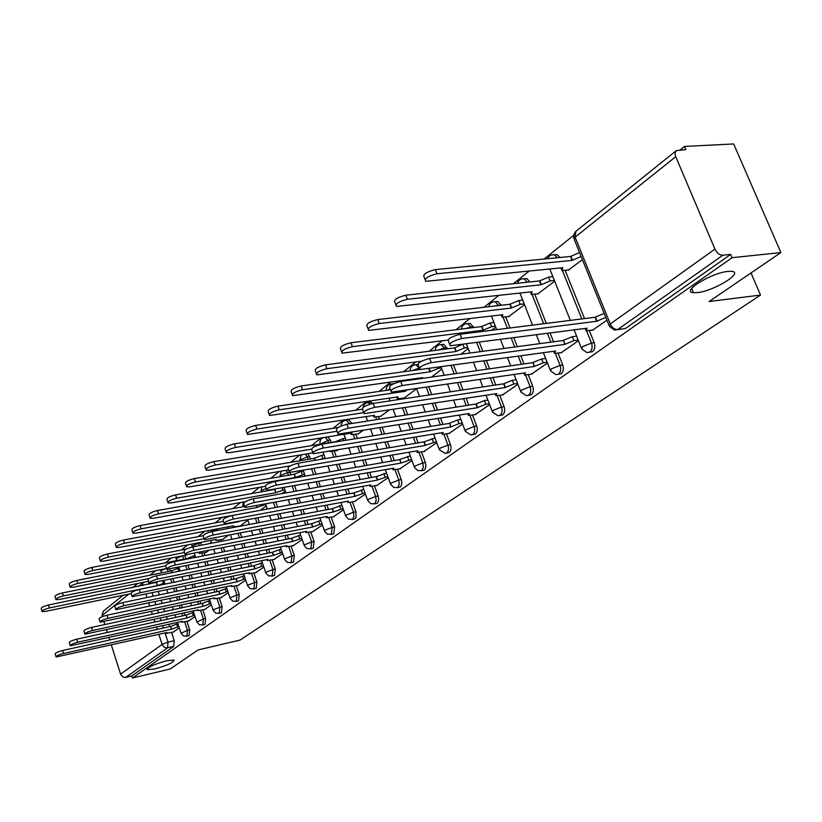 <?xml version="1.0" encoding="UTF-8"?>
<svg xmlns="http://www.w3.org/2000/svg" width="822" height="822" viewBox="0 0 822 822"><rect width="100%" height="100%" fill="white"/><g stroke="black" fill="none" stroke-linecap="round" stroke-linejoin="round"><path stroke-width="1.23" d="M697.375 292.611L693.429 292.704C680.482 291.974 711.164 272.853 727.963 271.404L731.529 271.322C744.67 272.144 713.928 291.111 697.375 292.611M154.803 668.944L147.261 669.673C147.549 667.3 154.002 664.32 166.619 660.754L174.017 660.045C173.771 662.419 167.359 665.388 154.803 668.944M589.538 352.217L592.487 351.662C594.84 349.535 595.405 346.545 594.183 342.692L591.501 343.051C592.724 346.925 592.169 349.915 589.816 352.042L586.949 352.587L581.709 348.918L582.5 346.658L591.501 343.051L586.6 330.834M558.169 374.329L561.159 373.712C563.399 371.678 563.923 368.77 562.741 364.999L560.09 365.389C561.272 369.17 560.748 372.078 558.508 374.113L555.98 374.657L550.576 370.979L551.326 368.883L560.09 365.389L555.384 353.491M528.258 395.403L531.259 394.766C533.396 392.803 533.889 389.977 532.748 386.289L530.118 386.689C531.269 390.388 530.776 393.214 528.638 395.177L526.388 395.701L520.871 392.043L521.58 390.09L530.118 386.689L525.607 375.099M499.694 415.531L502.704 414.863C504.739 412.983 505.211 410.24 504.092 406.623L501.492 407.034C502.602 410.661 502.139 413.415 500.105 415.285L498.101 415.788L492.501 412.161L493.169 410.342L501.492 407.034L497.156 395.731M472.393 434.766L475.393 434.088C477.346 432.28 477.777 429.608 476.698 426.063L474.119 426.484C475.198 430.04 474.767 432.721 472.814 434.519L471.027 435.002L465.365 431.396L466.012 429.711L474.119 426.484L469.937 415.459M446.274 453.179L449.254 452.48C451.114 450.754 451.525 448.144 450.477 444.671L447.928 445.103C448.976 448.586 448.565 451.196 446.706 452.932L445.092 453.384L439.4 449.819L440.006 448.237L447.928 445.103L443.901 434.335M421.254 470.821L424.203 470.112L425.375 468.612L425.94 465.704L425.364 462.488L422.837 462.94L423.33 467.42L421.686 470.564L417.761 470.595L414.514 467.471L415.1 466.002L422.837 462.94L418.943 452.408M397.262 487.723L400.191 487.014L401.311 485.566L401.845 482.73L401.27 479.586L398.783 480.048L399.266 484.425L397.694 487.477L393.902 487.518L390.666 484.394L391.221 483.028L398.783 480.048L395.012 469.742M374.246 503.948L377.134 503.239L378.212 501.841L378.716 499.077L378.161 495.985L375.695 496.457L376.168 500.742L374.678 503.711L370.999 503.763L367.773 500.649L368.307 499.365L375.695 496.457L372.047 486.367M352.135 519.535L355.001 518.826L356.029 517.47L355.957 511.746L353.511 512.219L353.994 516.411L352.556 519.298L348.528 519.155L345.785 516.257L346.288 515.055L353.511 512.219L349.987 502.334L347.788 502.427L348.251 501.06M330.886 534.516L333.711 533.807L334.616 526.892L332.201 527.364L331.297 534.29L327.372 534.156L324.639 531.269L325.132 530.139L332.201 527.364L328.779 517.685M310.449 548.921L313.233 548.223L314.086 541.462L311.702 541.945L310.85 548.706L307.017 548.572L304.304 545.705L304.777 544.647L311.702 541.945L308.384 532.451M290.772 562.793L293.516 562.094L294.327 555.487L291.964 555.97L291.163 562.587L287.423 562.464L284.731 559.618L285.183 558.621L291.964 555.97L288.738 546.661M271.815 576.16L274.527 575.462L275.288 568.999L272.945 569.482L272.195 575.955L268.537 575.842L265.876 573.016L266.297 572.081L272.945 569.482L269.822 560.347M253.546 589.035L256.217 588.357L256.926 582.017L254.615 582.521L253.906 588.85L250.32 588.737L247.689 585.932L248.1 585.058L254.615 582.521L251.573 573.551M235.914 601.468L238.544 600.79L239.223 594.583L236.931 595.087L236.263 601.283L232.76 601.18L230.15 598.395L230.55 597.573L236.931 595.087L233.972 586.281M218.899 613.469L221.498 612.791L222.125 606.718L219.864 607.211L219.238 613.294L215.796 613.181L213.227 610.427L213.597 609.647L219.864 607.211L216.987 598.57M202.459 625.059L205.017 624.381L205.623 618.432L203.383 618.935L202.787 624.884L199.417 624.782L196.869 622.059L203.383 618.935L200.578 610.438M186.573 636.259L189.101 635.591L189.666 629.755L187.447 630.258L186.892 636.094L183.583 635.992L181.066 633.289L187.447 630.258L184.714 621.905M780.9 252.56L709.098 301.52L760.514 295.077L240.055 640.081L198.153 649.925L170.205 668.985L132.404 678.047L732.083 257.707L780.9 252.56L733.676 143.953L684.541 146.429L680.195 149.912M573.571 235.431L544.154 259.022M529.06 271.137L513.36 283.724M498.718 295.468L484.004 307.274M469.804 318.659L455.984 329.745M442.185 340.801L429.218 351.21M415.809 361.968L403.612 371.75M390.573 382.209L379.096 391.406M366.407 401.588L355.607 410.24M343.247 420.155L333.085 428.313M321.042 437.972L311.466 445.658M299.711 455.08L290.69 462.313M279.223 471.509L270.715 478.332M259.526 487.312L251.501 493.745M240.569 502.519L232.996 508.592M222.31 517.161L215.169 522.895M204.719 531.269L197.979 536.674M187.755 544.873L181.385 549.98M171.387 558.004L165.376 562.823M155.584 570.673L149.902 575.236M684.541 146.429L685.908 149.614L676.342 150.58L675.088 152.615L675.283 155.635L714.955 249.117C716.979 253.104 719.61 255.139 722.846 255.221L617.733 329.54L614.476 330.074L609.431 326.416L610.263 323.981L714.955 249.117M732.083 257.707L730.676 254.409L722.846 255.221M158.338 591.789L159.345 594.881M161.184 600.553L162.109 603.41M163.886 608.876L164.749 611.517M166.465 616.798L167.256 619.243M168.911 624.34L169.651 626.6M171.572 632.498L174.233 640.708L168.048 642.126L167.524 647.859L125.745 677.39L123.043 677.061L120.721 674.605L111.36 645.044M109.758 639.978L109.028 637.667M107.374 632.437L106.583 629.94M104.877 624.535L104.024 621.822M102.38 616.623L102.031 615.524L103.264 611.198L123.074 595.282M125.745 677.39L131.736 675.961L132.404 678.047M188.433 621.072L195.071 616.592M204.37 609.605L211.377 604.869M205.777 552.528L208.521 550.709M220.861 597.728L228.249 592.724M222.474 539.52L227.879 535.646M237.938 585.439L245.737 580.147M255.621 572.698L263.852 567.108M273.962 559.494L282.655 553.576M292.981 545.798L302.157 539.54M312.73 531.587L322.419 524.96M333.239 516.822L343.483 509.804M336.424 450.764L337.791 450.076M354.559 501.471L365.389 494.043M358.084 433.903L362.821 430.594M376.743 485.504L388.2 477.633M380.617 416.353L389.032 410.188M399.831 468.879L411.966 460.536M404.095 398.064L416.518 388.796M423.895 451.545L436.739 442.698M448.997 433.482L462.611 424.09M475.198 414.617L489.624 404.65M502.561 394.909L517.881 384.316M508.674 316.604L524.518 304.715M531.197 374.298L547.452 363.036M537.855 293.865L554.686 281.227M561.169 352.72L578.441 340.74M568.434 270.048L582.408 259.649M592.58 330.105L606.934 320.241M565.156 270.387L584.504 318.587M589.302 330.536L594.183 342.692M524.251 278.833L526.82 278.566L529.902 281.956M534.752 294.214L546.291 323.406M550.093 333.023L553.566 341.798M558.056 353.152L562.741 364.999M495.635 301.715L497.855 301.458L501.163 305.281M505.715 316.963L510.01 327.978M513.822 337.76L517.305 346.678M520.881 355.854L524.025 363.91M528.248 374.74L532.748 386.289M468.273 323.58L470.205 323.354L473.688 327.546M479.349 342.26L482.833 351.313M486.418 360.632L489.563 368.821M492.933 377.586L495.779 385.004M499.755 395.351L504.092 406.623M442.092 344.521L443.767 344.305L447.394 348.826M453.6 365.194L456.755 373.496M460.135 382.394L462.992 389.926M466.177 398.321L468.766 405.154M472.516 415.048L476.698 426.063M428.868 386.987L431.735 394.611M434.92 403.129L437.52 410.065M440.53 418.11L442.894 424.429M446.449 433.913L450.477 444.671M401.66 398.423L401.907 399.091M405.092 407.722L407.691 414.74M410.712 422.909L413.076 429.3M415.942 437.037L418.1 442.873M421.47 451.977L425.364 462.488M378.295 416.713L379.209 419.22M382.23 427.481L384.593 433.954M387.46 441.794L389.618 447.702M392.341 455.141L394.313 460.546M397.509 469.29L401.27 479.586M347.696 419.96L348.682 419.806L351.96 423.494M355.854 434.263L357.354 438.414M360.221 446.336L362.379 452.316M365.102 459.847L367.074 465.324M369.664 472.486L371.482 477.5M374.513 485.915L378.161 495.985M327.629 436.914L330.372 440.14L331.194 442.431M334.297 451.124L336.301 456.734M339.024 464.358L341.007 469.886M343.596 477.14L345.404 482.206M347.87 489.121L349.535 493.765M352.433 501.872L355.957 511.746M307.88 453.723L310.603 458.953M314.045 468.674L316.018 474.263M318.607 481.6L320.416 486.716M322.892 493.703L324.546 498.399M326.909 505.088L328.43 509.393M331.194 517.213L334.616 526.892M289.991 472.568L290.793 474.849M294.646 485.874L296.454 491.042M298.92 498.111L300.585 502.848M302.948 509.599L304.469 513.956M306.729 520.418L308.127 524.426M310.767 531.978L314.086 541.462M275.915 502.334L277.579 507.123M279.942 513.935L281.463 518.333M283.724 524.857L285.121 528.906M287.289 535.163L288.573 538.883M291.101 546.188L294.327 555.487M257.831 518.107L259.362 522.545M261.612 529.132L263.019 533.211M265.177 539.53L266.472 543.28M268.547 549.343L269.729 552.805M272.154 559.874L275.288 568.999M240.363 533.231L241.76 537.352M243.918 543.722L245.213 547.514M247.288 553.627L248.47 557.121M250.463 562.998L251.563 566.224M253.885 573.068L256.926 582.017M217.08 528.926L217.655 530.478M220.799 539.849L221.303 541.338M223.461 547.76L224.755 551.583M226.831 557.758L228.013 561.282M230.006 567.211L231.105 570.458M233.016 576.16L234.034 579.161M236.263 585.788L239.223 594.583M200.65 542.376L201.606 545.171M204.164 552.846L205.048 555.508M207.123 561.724L208.315 565.279M210.298 571.259L211.398 574.537M213.309 580.281L214.326 583.312M216.165 588.85L217.1 591.645M219.248 598.077L222.125 606.718M184.765 555.364L185.885 558.744M188.135 565.557L189.327 569.132M191.31 575.164L192.41 578.462M194.321 584.257L195.328 587.309M197.177 592.898L198.102 595.703M199.89 601.098L200.743 603.697M202.808 609.945L205.623 618.432M169.825 569.245L170.431 571.085M173 578.924L174.089 582.253M176.011 588.09L177.018 591.162M178.857 596.793L179.792 599.628M181.57 605.054L182.422 607.674M184.149 612.924L184.94 615.339M186.933 621.411L189.666 629.755M751.01 272.935L760.514 295.077M173.021 632.169L179.319 627.936M559.967 257.492L557.182 254.604L554.305 254.83M417.679 364.362L417.001 364.567M393.933 383.586L392.947 383.792M373.065 403.417L370.989 402.081L369.859 402.246M730.676 254.409L625.367 328.533L617.538 329.673M131.736 675.961L173.699 646.431L174.233 640.708M239.962 526.234L247.823 520.12M260.43 510.298L266.194 505.818M281.761 493.693L285.255 490.981M304.027 476.37L305.044 475.568M431.54 377.093L441.846 369.078M460.854 354.272L468.18 348.579M491.669 330.29L495.707 327.146M178.867 626.539L171.449 629.251L170.524 626.405L177.932 623.682M56.019 656.686L55.197 654.024C55.208 653.017 57.663 651.856 62.554 650.531L170.524 626.405M171.449 629.251L63.479 653.511C58.578 654.836 56.122 655.997 56.112 656.994L166.958 632.498L166.486 633.289L173.617 632.036M164.626 582.932L157.269 585.644L49.402 607.951C44.532 609.225 42.097 610.417 42.128 611.527L45.385 611.424L131.212 593.587M42.014 611.178L41.223 608.599C41.192 607.479 43.617 606.287 48.498 605.013L157.423 582.13M156.355 582.829L157.269 585.644M194.619 615.205L187.005 617.99L186.049 615.092L193.663 612.308M70.158 645.455L69.315 642.773C69.305 641.725 71.812 640.533 76.826 639.177L186.049 615.092M187.005 617.99L77.771 642.198C72.757 643.564 70.25 644.756 70.26 645.794L182.361 621.35L181.868 622.182L189.039 620.939M210.915 603.482L203.085 606.338L202.109 603.399L209.939 600.543M84.8 633.824L83.957 631.111C83.916 630.032 86.464 628.799 91.612 627.412L202.109 603.399M203.085 606.338L92.578 630.484C87.43 631.882 84.882 633.115 84.913 634.183L198.287 609.811L197.773 610.695L204.986 609.462M180.049 570.941L177.018 571.639M149.255 578.441L63.356 595.919C58.362 597.224 55.886 598.447 55.937 599.608L59.194 599.515L148.546 581.236M55.814 599.228L55.012 596.628C54.961 595.457 57.427 594.234 62.431 592.939L171.541 570.858L177.747 568.351L178.682 571.208M179.104 568.074L177.747 568.351M171.541 570.858L172.127 572.626M165.643 565.896L77.813 583.466C72.685 584.791 70.158 586.055 70.24 587.257L73.497 587.185L166.599 568.464M70.106 586.846L69.295 584.226C69.212 583.014 71.73 581.75 76.857 580.424L187.252 558.477L193.571 555.919L194.156 557.676M195.03 555.631L193.571 555.919M187.252 558.477L187.437 559.011M227.797 591.357L219.741 594.275L218.744 591.295L226.79 588.367M99.986 621.761L99.123 619.038C99.051 617.908 101.661 616.634 106.942 615.216L218.744 591.295M219.741 594.275L107.929 618.35C102.647 619.767 100.037 621.042 100.109 622.162L214.768 597.882L214.234 598.806L221.488 597.594M245.275 578.791L236.983 581.791L235.965 578.75L244.247 575.76M115.727 609.256L114.854 606.513C114.751 605.341 117.412 604.026 122.838 602.577L235.965 578.75M236.983 581.791L123.855 605.752C118.43 607.211 115.768 608.516 115.861 609.688L231.835 585.521L231.28 586.497L238.565 585.305M263.4 565.772L254.861 568.845L253.813 565.762L262.352 562.69M132.075 596.279L131.191 593.515C131.047 592.292 133.76 590.936 139.339 589.446L253.813 565.762M254.861 568.845L140.377 592.683C134.798 594.172 132.085 595.529 132.229 596.741L249.518 572.708L248.943 573.746L256.269 572.564M199.561 552.487L199.14 553.432L206.332 552.415M184.508 552.538L92.794 570.55C87.522 571.907 84.954 573.211 85.067 574.465L88.314 574.403L187.19 554.881M84.923 574.013L84.091 571.382C83.978 570.119 86.546 568.814 91.817 567.457L186.522 548.983M205.829 544.349L210.113 543.517M211.511 542.756L209.959 543.054M204.072 538.718L108.319 557.152C102.914 558.539 100.284 559.885 100.438 561.2L103.685 561.159L216.33 539.335L215.806 540.414L223.029 539.417M100.284 560.717L99.441 558.066C99.287 556.751 101.918 555.405 107.322 554.018L202.931 535.728M238.832 521.693L124.441 543.25C118.882 544.678 116.2 546.065 116.395 547.442L119.622 547.411L233.612 525.782L233.068 526.923L240.343 525.946M116.221 546.907L115.368 544.256C115.172 542.88 117.854 541.482 123.413 540.064L223.45 521.343M282.203 552.261L273.397 555.415L272.318 552.281L281.114 549.127M149.049 582.788L148.155 580.013C147.97 578.739 150.745 577.332 156.478 575.811L272.318 552.281M273.397 555.415L157.547 579.099C151.813 580.63 149.029 582.027 149.214 583.301L267.859 559.422L267.253 560.522L274.61 559.361M265.691 504.359L256.947 507.493L141.179 528.823C135.466 530.272 132.722 531.721 132.959 533.149L136.175 533.129L251.183 512.014M132.774 532.574L131.91 529.913C131.674 528.474 134.407 527.025 140.13 525.577L244.751 506.434M256.402 505.91L256.947 507.493M301.705 538.246L292.632 541.482L291.522 538.297L300.605 535.06M166.702 568.773L165.787 565.988C165.551 564.652 168.387 563.204 174.295 561.632L291.522 538.297M292.632 541.482L175.394 564.981C169.486 566.553 166.65 568.002 166.876 569.327L286.878 545.644L286.251 546.815L293.639 545.674M284.751 489.542L275.74 492.758L158.574 513.822C152.686 515.312 149.892 516.812 150.179 518.302L153.375 518.302L245.439 501.636M149.974 517.675L149.101 515.014C148.813 513.503 151.608 512.014 157.495 510.524L274.949 489.378M274.651 489.614L275.74 492.758M321.977 523.696L312.607 527.015L311.466 523.768L320.837 520.449M185.053 554.192L184.128 551.398C183.84 550 186.748 548.5 192.831 546.887L311.466 523.768M312.607 527.015L193.961 550.288C187.878 551.911 184.971 553.412 185.258 554.799L306.637 531.341L305.979 532.584L313.398 531.454M304.551 474.171L295.252 477.469L176.668 498.214C170.606 499.755 167.739 501.307 168.089 502.869L171.264 502.879L265.136 486.326M167.863 502.18L166.979 499.519C166.63 497.947 169.486 496.396 175.559 494.865L294.132 474.273L301.263 471.345L302.393 474.541M303.431 470.975L301.263 471.345M294.132 474.273L295.252 477.469M343.041 508.571L333.362 511.983L332.191 508.684L341.87 505.273M204.164 539.016L203.229 536.211C202.88 534.752 205.849 533.19 212.127 531.526L332.191 508.684M333.362 511.983L213.299 534.999C207.01 536.663 204.041 538.225 204.39 539.674L327.156 516.473L326.478 517.798L333.917 516.689M325.132 458.193L319.059 459.662M290.392 465.848L195.502 481.98C189.245 483.562 186.317 485.175 186.728 486.809L189.872 486.84L288.604 469.907M186.471 486.059L185.587 483.398C185.176 481.754 188.094 480.14 194.352 478.558L314.364 458.327L321.659 455.326L322.82 458.584M323.971 454.946L321.659 455.326M314.364 458.327L315.083 460.341M364.958 492.84L354.95 496.344L353.748 492.984L363.756 489.48M224.077 523.193L223.132 520.398C222.721 518.867 225.752 517.244 232.246 515.528L353.748 492.984M354.95 496.344L233.438 519.072C226.954 520.778 223.913 522.402 224.324 523.922L348.292 501.163M355.248 501.338L349.977 502.334M311.343 449.213L215.117 465.067C208.654 466.691 205.664 468.365 206.147 470.092L209.25 470.122L312.73 452.912M329.509 451.463L337.041 450.662M205.86 469.259L204.966 466.619C204.483 464.882 207.473 463.207 213.936 461.584L335.407 441.743L342.866 438.681L343.586 440.664M345.343 438.27L342.866 438.681M387.779 476.462L377.421 480.069L376.188 476.647L386.535 473.051M244.843 506.701L243.887 503.907C243.394 502.293 246.508 500.608 253.217 498.851L376.188 476.647M377.421 480.069L254.45 502.448C247.741 504.225 244.627 505.9 245.12 507.503L370.701 484.929L369.962 486.429L377.442 485.37M337.01 431.283L235.565 447.435C228.886 449.11 225.824 450.857 226.389 452.655L229.451 452.706L351.97 432.999L351.282 434.643L358.7 433.8M226.081 451.761L225.177 449.12C224.612 447.302 227.673 445.555 234.352 443.88L338.13 427.512M363.211 421.727L364.978 421.45M367.578 420.936L364.937 421.347M411.555 459.416L400.838 463.105L399.79 459.457L410.27 455.933M266.523 489.491L265.557 486.696C264.982 485.011 268.167 483.254 275.103 481.435L399.564 459.632M400.838 463.105L276.377 485.103C269.441 486.932 266.246 488.689 266.821 490.364L393.83 468.18L393.05 469.783L400.54 468.746M363.437 412.706L256.906 429.033C250.001 430.769 246.867 432.578 247.514 434.478L374.534 415.305L373.815 417.062L381.244 416.251M247.165 433.492L246.271 430.872C245.614 428.961 248.747 427.142 255.652 425.416L362.009 409.274M436.348 441.63L425.241 445.432L423.926 441.887L435.023 438.085M289.159 471.499L288.193 468.725C287.525 466.958 290.783 465.118 297.975 463.238L423.926 441.887M425.241 445.432L299.29 466.978C292.098 468.879 288.841 470.698 289.498 472.455L417.936 450.723L417.124 452.429L424.614 451.422M406.756 390.224L405.164 391.293L279.203 409.808C272.041 411.606 268.835 413.497 269.575 415.49L398.043 396.882L397.293 398.742L404.732 397.971M269.195 414.411L268.291 411.822C267.54 409.818 270.746 407.918 277.908 406.119L390.501 389.751M404.866 390.501L405.164 391.293M462.221 423.083L458.995 423.607L450.713 426.988L449.603 423.186L457.638 419.991L460.865 419.467M312.843 452.696L311.867 449.942C311.096 448.072 314.436 446.161 321.895 444.209L449.357 423.371M450.713 426.988L323.262 448.021C315.802 449.994 312.452 451.895 313.213 453.744L443.089 432.506L442.236 434.335L449.726 433.358M441.424 367.979L438.198 368.42L429.988 371.832L302.506 389.71C295.077 391.58 291.789 393.553 292.642 395.649L422.559 377.658L421.614 378.51M292.221 394.468L291.317 391.909C290.464 389.803 293.742 387.809 301.171 385.96L419.929 369.489M428.796 368.636L429.988 371.832M489.265 403.705L485.812 404.249L477.305 407.722L475.907 404.034L484.405 400.561L487.857 400.026M337.637 433.009L336.65 430.276C335.766 428.313 339.198 426.31 346.935 424.275L475.907 404.034M477.305 407.722L348.343 428.18C340.596 430.225 337.164 432.218 338.048 434.16L469.341 413.487L468.448 415.439L475.938 414.504M467.78 347.552L464.327 348.004L455.912 351.508L326.889 368.688C319.183 370.619 315.812 372.695 316.789 374.894L421.522 361.197M316.316 373.589L315.422 371.082C314.436 368.862 317.806 366.776 325.512 364.855L454.535 347.881L462.324 344.48M454.535 347.881L455.912 351.508M517.541 383.453L513.842 384.008L505.119 387.573L503.67 383.823L512.383 380.247L516.082 379.702M363.612 412.367L362.625 409.675C361.618 407.609 365.132 405.513 373.188 403.397L503.67 383.823M505.119 387.573L374.637 407.383C366.591 409.5 363.067 411.586 364.074 413.641L496.786 393.615L495.851 395.701L503.321 394.796M495.337 326.2L491.638 326.663L483.007 330.259L352.443 346.648C344.428 348.672 340.976 350.84 342.075 353.162L447.826 340.082M341.562 351.734L340.668 349.268C339.558 346.925 343 344.747 351.015 342.743L481.589 326.57L490.21 322.974L491.638 326.663M493.909 322.512L490.21 322.974M481.589 326.57L483.007 330.259M547.144 362.255L543.178 362.821L534.218 366.499L533.005 362.461L541.677 358.988L545.644 358.423M390.861 390.727L389.885 388.066C388.734 385.888 392.351 383.699 400.725 381.49L532.728 362.666M534.218 366.499L402.235 385.559C393.851 387.768 390.234 389.957 391.375 392.115L525.505 372.818L524.518 375.058L531.957 374.185M524.179 303.873L520.213 304.335L511.356 308.045L379.24 323.539C370.907 325.646 367.362 327.927 368.605 330.382L502.858 314.703L501.975 317.158L509.352 316.521M368.03 328.81L367.146 326.406C365.882 323.93 369.427 321.649 377.76 319.553L509.876 304.274L518.733 300.564L520.213 304.335M522.7 300.112L518.733 300.564M509.876 304.274L511.356 308.045M578.164 340.051L573.92 340.627L564.714 344.408L563.46 340.287L572.359 336.712L576.612 336.147M419.487 367.989L418.511 365.389C417.206 363.088 420.926 360.786 429.649 358.474L563.162 340.503M564.714 344.408L431.221 362.625C422.477 364.947 418.758 367.239 420.063 369.52L555.569 351.035L554.531 353.439L561.94 352.607M554.388 280.497L550.134 280.949L541.04 284.772L407.383 299.28C398.691 301.479 395.053 303.873 396.461 306.462L532.142 291.748L531.207 294.379L538.554 293.793M395.814 304.736L394.94 302.404C393.522 299.794 397.16 297.4 405.842 295.201L539.509 280.929L548.603 277.106L550.134 280.949M552.857 276.665L548.603 277.106M539.509 280.929L541.04 284.772M605.783 317.395L596.69 321.248L595.087 317.261L604.17 313.408M449.593 344.079L448.627 341.531C447.147 339.106 450.97 336.691 460.084 334.266L595.087 317.261M596.69 321.248L461.707 338.52C452.583 340.945 448.761 343.36 450.23 345.764L587.103 328.194L586.004 330.783L593.371 330.002M581.133 256.485L572.153 260.379L436.965 273.767C427.902 276.079 424.162 278.596 425.745 281.33L562.823 267.695L561.847 270.52L569.143 269.976M425.025 279.439L424.173 277.189C422.58 274.435 426.31 271.907 435.372 269.606L570.571 256.454L579.541 252.56M570.571 256.454L572.153 260.379M675.674 156.725L575.102 237.157L610.263 323.981C612.092 327.711 614.579 329.571 617.733 329.54L625.367 328.533M148.33 581.288L149.296 584.278M152.152 593.083L153.159 596.186M154.998 601.868L155.933 604.735M157.711 610.222L158.564 612.863M160.28 618.154L161.071 620.6M162.735 625.717L163.465 627.977M165.068 632.93L168.048 642.126L162.119 644.417L158.862 634.327M157.249 629.364L156.519 627.104M154.865 621.966L154.074 619.521M152.358 614.209L151.495 611.558M149.717 606.061L148.792 603.194M146.953 597.491L145.946 594.388M143.09 585.552L142.36 583.271L138.271 586.548M128.849 594.08L102.031 615.524M120.557 674.143L162.119 644.417L163.866 646.935L166.126 647.921L173.699 646.431M562.443 270.602L581.822 318.926M529.882 281.915L527.241 282.244M532.07 294.471L543.63 323.745M547.442 333.372L550.904 342.158M500.988 304.828L498.533 305.589M503.074 317.251L507.38 328.307M511.192 338.099L514.675 347.028M518.25 356.214L521.395 364.28M473.38 326.724L470.77 327.053L471.088 327.875M476.739 342.599L480.223 351.672M483.809 361.002L486.953 369.191M490.323 377.966L493.179 385.395M446.963 347.675L444.383 348.014L444.815 349.165M451.021 365.554L454.176 373.866M457.556 382.775L460.412 390.316M463.598 398.721L466.187 405.565M426.32 387.357L429.176 395.002M432.372 403.52L434.961 410.466M437.982 418.521L440.345 424.84M399.132 398.804L399.379 399.471M402.575 408.102L405.174 415.141M408.195 423.309L410.558 429.711M413.415 437.458L415.583 443.305M375.798 417.103L376.712 419.61M379.733 427.882L382.096 434.365M384.963 442.205L387.121 448.124M389.844 455.573L391.817 460.988M351.826 423.125L349.494 423.875M353.388 434.663L354.888 438.814M357.745 446.747L359.913 452.737M362.636 460.279L364.608 465.755M367.198 472.927L369.006 477.942M330.372 440.14L327.927 440.541L328.749 442.832M331.852 451.535L333.866 457.155M336.588 464.779L338.561 470.318M341.151 477.572L342.959 482.648M345.435 489.573L347.09 494.217M309.74 456.508L307.325 456.909L308.188 459.364M311.62 469.095L313.603 474.684M316.193 482.031L318.001 487.148M320.477 494.156L322.132 498.851M324.495 505.54L326.015 509.856M289.282 472.362L287.495 472.671L288.399 475.26M292.252 486.295L294.06 491.474M296.537 498.543L298.191 503.29M300.554 510.051L302.075 514.408M304.335 520.881L305.743 524.888M273.551 502.766L275.216 507.554M277.579 514.387L279.1 518.785M281.36 525.32L282.758 529.368M284.926 535.625L286.21 539.355M255.498 518.538L257.019 522.987M259.279 529.584L260.677 533.663M262.845 539.982L264.129 543.753M266.205 549.815L267.397 553.278M238.051 533.683L239.449 537.804M241.606 544.185L242.901 547.976M244.977 554.1L246.158 557.593M248.152 563.471L249.251 566.697M217.398 529.738L215.117 530.169L215.364 530.92M218.518 540.29L219.022 541.78M221.18 548.212L222.464 552.045M224.54 558.22L225.721 561.745M227.725 567.673L228.814 570.93M230.735 576.643L231.742 579.644M200.835 542.869L198.575 543.311L199.345 545.613M201.904 553.298L202.787 555.96M204.863 562.186L206.045 565.742M208.038 571.722L209.137 574.999M211.049 580.764L212.055 583.784M213.905 589.333L214.84 592.128M184.837 555.559L182.597 556.001L183.655 559.196M185.906 566.009L187.087 569.595M189.081 575.616L190.17 578.924M192.081 584.73L193.088 587.781M194.937 593.371L195.872 596.186M197.65 601.581L198.513 604.18M167.544 569.461L168.222 571.526M170.791 579.376L171.88 582.706M173.791 588.552L174.798 591.635M176.648 597.265L177.573 600.101M179.35 605.537L180.213 608.157M181.929 613.407L182.72 615.832M165.633 568.66L161.184 570.632L161.359 572.913M182.525 555.806L176.525 558.405L176.638 560.583M198.39 542.808L198.575 543.311L192.379 545.767L192.173 547.02M214.789 529.358L215.117 530.169L209.538 532.183M286.148 470.328L287.495 472.671L280.651 475.393L280.271 476.678M305.465 454.124L307.325 456.909L300.338 459.704L299.691 460.803M325.183 437.304L327.927 440.541L320.077 444.25M345.363 420.289L346.216 420.196L349.36 423.515L345.764 424.501M367.537 402.554L370.691 403.951M390.625 384.069L392.556 384.264M414.699 364.814L415.911 364.721L419.117 368.092L412.346 370.537M439.811 344.726L441.188 344.634L444.383 348.014L438.383 350.008M466.033 323.745L467.595 323.663L470.77 327.053L465.797 328.523M493.447 301.808L495.224 301.756L498.358 305.137L494.813 306.02M522.124 278.863L524.159 278.843L527.221 282.203L526.265 282.347M552.168 254.83L554.49 254.861L557.275 257.748M244.124 504.595L243.24 506.712M266.143 488.402L261.694 490.508L261.417 491.977M390.142 388.775L387.583 390.173M608.938 325.183L574.434 239.942L575.955 231.27L676.074 150.796M142.185 582.541L142.36 583.271L144.764 582.017M171.593 629.149L170.668 626.292M177.593 626.816L176.658 623.97M63.479 653.511L62.554 650.531M162.664 581.051L163.362 583.188M156.499 582.716L157.413 585.531M48.498 605.013L49.402 607.951M187.149 617.877L186.204 614.99M193.252 615.503L192.307 612.616M77.771 642.198L76.826 639.177M203.24 606.225L202.274 603.286M209.466 603.8L208.49 600.861M92.578 630.484L91.612 627.412M171.695 570.735L172.301 572.595M62.431 592.939L63.356 595.919M187.406 558.354L187.611 558.981M76.857 580.424L77.813 583.466M219.895 594.162L218.899 591.172M226.235 591.686L225.238 588.706M107.929 618.35L106.942 615.216M237.157 581.668L236.13 578.626M243.62 579.14L242.593 576.109M123.855 605.752L122.838 602.577M255.036 568.711L253.988 565.628M261.622 566.132L260.574 563.049M140.377 592.683L139.339 589.446M91.817 567.457L92.794 570.55M107.322 554.018L108.319 557.152M123.413 540.064L124.441 543.25M273.572 555.282L272.493 552.148M280.302 552.651L279.223 549.517M157.547 579.099L156.478 575.811M256.608 505.869L257.122 507.359M140.13 525.577L141.179 528.823M292.817 541.349L291.707 538.163M299.681 538.657L298.571 535.461M175.394 564.981L174.295 561.632M282.1 488.104L282.727 489.912M274.836 489.47L275.925 492.614M157.495 510.524L158.574 513.822M312.802 526.871L311.661 523.635M319.809 524.117L318.669 520.871M193.961 550.288L192.831 546.887M294.317 474.119L295.437 477.315M175.559 494.865L176.668 498.214M333.568 511.829L332.396 508.53M340.729 509.013L339.558 505.715M213.299 534.999L212.127 531.526M314.569 458.162L315.319 460.299M194.352 478.558L195.502 481.98M355.166 496.19L353.963 492.83M362.492 493.303L361.29 489.943M233.438 519.072L232.246 515.528M213.936 461.584L215.117 465.067M377.647 479.904L376.404 476.483M385.138 476.945L383.895 473.523M254.45 502.448L253.217 498.851M234.352 443.88L235.565 447.435M401.064 462.94L399.79 459.457M408.729 459.909L407.455 456.426M276.377 485.103L275.103 481.435M255.652 425.416L256.906 429.033M425.477 445.257L424.162 441.712M433.328 442.144L432.012 438.599M299.29 466.978L297.975 463.238M405.154 390.46L405.4 391.108M277.908 406.119L279.203 409.808M450.959 426.803L449.603 423.186M458.995 423.607L457.638 419.991M323.262 448.021L321.895 444.209M437.807 367.383L438.198 368.42M429.094 368.595L430.235 371.636M301.171 385.96L302.506 389.71M477.572 407.527L476.164 403.849M485.812 404.249L484.405 400.561M348.343 428.18L346.935 424.275M462.95 344.397L464.327 348.004M454.792 347.685L456.169 351.302M325.512 364.855L326.889 368.688M505.396 387.378L503.948 383.627M513.842 384.008L512.383 380.247M374.637 407.383L373.188 403.397M481.856 326.365L483.274 330.054M351.015 342.743L352.443 346.648M534.506 366.293L533.005 362.461M543.178 362.821L541.677 358.988M402.235 385.559L400.725 381.49M510.164 304.058L511.633 307.818M377.76 319.553L379.24 323.539M565.012 344.192L563.46 340.287M573.92 340.627L572.359 336.712M431.221 362.625L429.649 358.474M539.807 280.703L541.328 284.546M405.842 295.201L407.383 299.28M597.008 321.022L595.395 317.025M461.707 338.52L460.084 334.266M570.879 256.217L572.461 260.132M435.372 269.606L436.965 273.767M693.429 292.704L691.641 288.45M147.261 669.673L147.046 669.005M160.578 569.677L160.773 571.105M180.984 633.022L177.521 622.429M175.867 617.343L175.065 614.907M173.35 609.647L172.497 607.016M170.719 601.57L169.784 598.724M167.945 593.073L166.938 589.991M165.027 584.134L163.927 580.784M348.682 419.806L346.216 420.196C342.897 420.659 341.202 422.59 341.12 426.002M370.989 402.081L368.492 402.451C365.513 402.729 363.756 404.373 363.221 407.352M393.717 383.689L391.704 383.977C387.984 384.408 386.165 386.535 386.258 390.368M417.648 364.485L415.911 364.721C412.233 365.03 410.322 367.064 410.188 370.835M443.767 344.305L441.188 344.634C437.551 344.808 435.557 346.74 435.187 350.429M470.205 323.354L467.595 323.663C464.029 323.704 461.933 325.512 461.327 329.077M497.855 301.458L495.224 301.756C491.731 301.643 489.552 303.297 488.689 306.729M526.82 278.566L524.159 278.843C520.768 278.576 518.507 280.055 517.387 283.292M557.182 254.604L554.49 254.861C551.223 254.43 548.901 255.714 547.514 258.704M175.908 557.111L176.083 558.909M196.777 621.761L193.211 610.931M191.495 605.711L190.632 603.101M188.855 597.686L187.919 594.861M186.08 589.261L185.073 586.199M183.152 580.373L182.063 577.065M180.069 571.013L178.888 567.416M191.793 544.092L191.927 546.281M213.124 610.119L209.435 599.033M207.658 593.669L206.723 590.864M204.884 585.295L203.866 582.264M201.955 576.489L200.866 573.201M198.873 567.201L197.681 563.635M195.615 557.388L194.331 553.514M208.264 530.591L208.182 532.635M230.037 598.056L226.235 586.713M224.385 581.185L223.379 578.174M221.457 572.451L220.368 569.184M218.375 563.234L217.193 559.7M215.117 553.504L213.833 549.661M211.665 543.219L210.73 540.424M225.372 516.586L225.084 518.004M247.566 585.562L243.641 573.941M241.719 568.259L240.62 565.022M238.627 559.124L237.445 555.61M235.369 549.476L234.075 545.664M231.917 539.273L230.52 535.132M228.259 528.464L227.735 526.902M243.148 502.047L242.88 505.674M265.742 572.615L261.673 560.696M259.67 554.85L258.488 551.367M256.413 545.284L255.118 541.513M252.96 535.173L251.553 531.074M249.302 524.457L247.782 519.997M261.673 486.932L261.129 491.145M284.587 559.186L280.374 546.959M278.288 540.927L277.004 537.187M274.836 530.909L273.438 526.851M271.178 520.295L269.657 515.877M267.294 509.024L265.64 504.215M281.021 471.201L280.055 476.061M304.15 545.243L299.773 532.697M297.605 526.47L296.208 522.453M293.947 515.959L292.427 511.582M290.063 504.8L288.409 500.033M285.933 492.943L284.124 487.744M301.325 454.813L299.701 460.402M324.464 530.765L319.933 517.87M317.672 511.448L316.141 507.112M313.778 500.403L312.124 495.687M309.647 488.658L307.839 483.521M305.25 476.154L303.277 470.533M323.046 437.653C320.457 439.03 319.481 441.188 320.118 444.137M345.589 515.713L340.873 502.458M338.51 495.81L336.845 491.145M334.379 484.199L332.571 479.103M329.971 471.818L327.999 466.259M325.276 458.604L323.118 452.532M367.557 500.064L362.646 486.408M360.18 479.534L358.371 474.51M355.772 467.297L353.799 461.8M351.076 454.237L348.918 448.226M346.052 440.253L343.904 434.293M390.429 483.757L385.313 469.701M382.723 462.581L380.75 457.145M378.028 449.665L375.87 443.726M373.003 435.855L370.64 429.341M367.619 421.039L366.016 416.631M414.267 466.773L408.924 452.275M406.202 444.887L404.044 439.02M401.187 431.242L398.814 424.81M395.793 416.61L393.193 409.551M390.008 400.879L389.022 398.218M439.112 449.069L433.543 434.098M430.677 426.423L428.313 420.073M425.293 411.976L422.693 405.01M419.508 396.451L416.651 388.775M413.261 379.702L413.014 379.014M465.057 430.584L459.221 415.11M456.2 407.126L453.61 400.252M450.425 391.806L447.569 384.244M444.188 375.294L441.034 366.941M492.162 411.267L486.038 395.269M482.853 386.946L479.997 379.487M476.626 370.671L473.482 362.43M469.896 353.059L466.403 343.945M520.501 391.077L514.069 374.493M510.698 365.811L507.554 357.704M503.978 348.466L500.495 339.496M496.683 329.653L491.412 316.069M550.165 369.941L543.393 352.72M539.828 343.647L536.355 334.821M532.543 325.142L519.946 293.105M581.257 347.788L574.116 329.889M570.314 320.375L549.815 269.02M575.554 231.609L573.705 234.763L573.818 238.524M137.798 583.435L132.445 587.74M232.739 525.946L232.924 526.481M286.097 546.363L285.912 545.839M305.805 532.091L305.62 531.536M326.283 517.264L326.077 516.678M347.583 501.852L347.357 501.235M369.736 485.812L369.499 485.155M350.758 433.194L351.025 433.934M392.803 469.105L392.556 468.406M373.25 415.511L373.537 416.292M416.857 451.699L416.579 450.959M396.687 397.077L396.995 397.92M441.938 433.533L441.64 432.752M421.111 377.863L421.367 378.541M468.119 414.576L467.8 413.733M495.491 394.766L495.142 393.861M524.117 374.041L523.748 373.075M501.101 314.908L501.533 316.008M554.1 352.34L553.689 351.292M530.252 291.954L530.714 293.135M585.531 329.591L585.079 328.461M560.789 267.9L561.303 269.174"/></g></svg>
